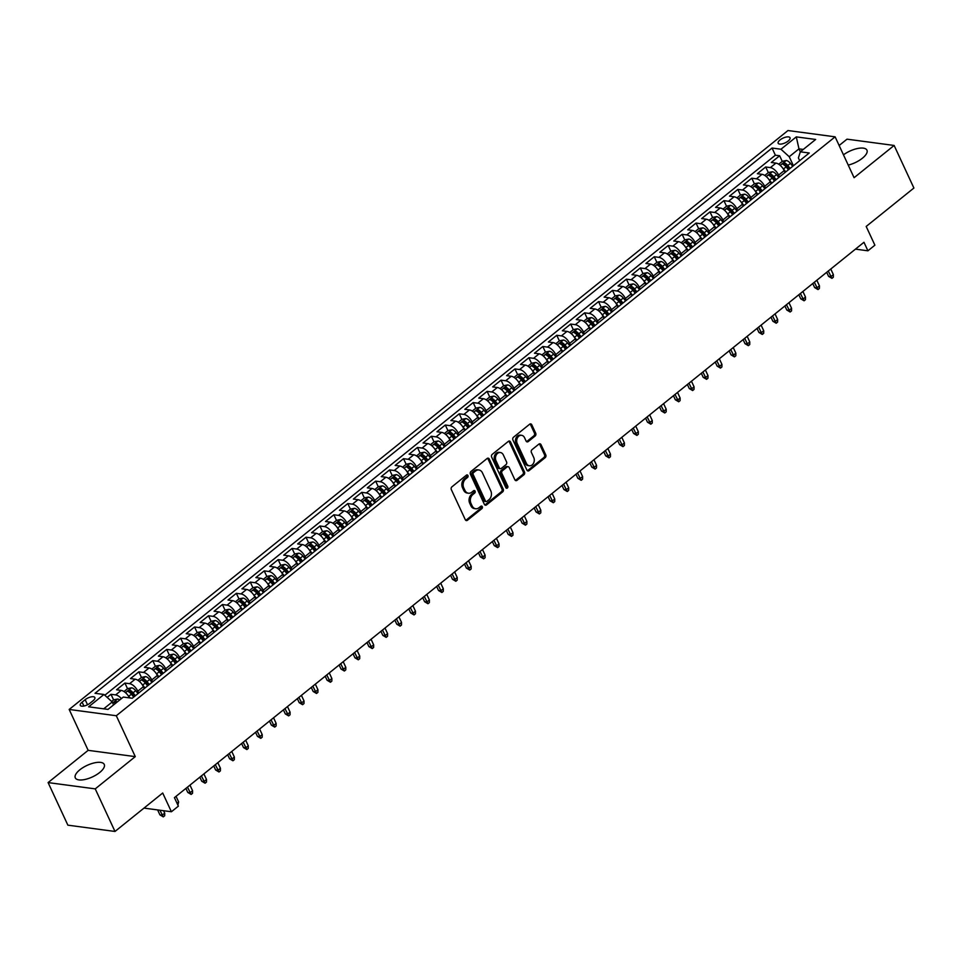 <?xml version="1.0" encoding="UTF-8"?>
<svg xmlns="http://www.w3.org/2000/svg" width="962" height="962" viewBox="0 0 962 962"><rect width="100%" height="100%" fill="white"/><g stroke="black" fill="none" stroke-linecap="round" stroke-linejoin="round"><path stroke-width="1.44" d="M467.941 475.529A1.407 1.094 97.6 0 0 466.45 475.132L451.924 486.832A2.008 1.563 97.6 0 0 451.322 489.598L465.295 519.696A2.008 1.563 97.6 0 0 467.436 520.262L481.962 508.561A1.407 1.094 97.6 0 0 480.88 506.228L479.004 507.732A6.433 5.002 97.6 0 1 475.661 508.754A6.433 5.002 97.6 0 1 472.138 505.916L470.971 503.403A6.433 5.002 97.6 0 1 472.871 494.528L474.747 493.013A1.407 1.094 97.6 0 0 473.665 490.68L471.789 492.195A6.433 5.002 97.6 0 1 468.446 493.217A6.433 5.002 97.6 0 1 464.923 490.367L463.756 487.854A6.433 5.002 97.6 0 1 465.656 478.98L467.532 477.465A1.407 1.094 97.6 0 0 467.941 475.529M468.446 493.217L467.171 493.037A6.433 5.002 97.6 0 1 463.648 490.199L462.481 487.686A6.433 5.002 97.6 0 1 464.381 478.811L466.257 477.296A1.407 1.094 97.6 0 0 466.498 475.084M465.788 520.322A2.008 1.563 97.6 0 0 466.161 520.093L480.687 508.393A1.407 1.094 97.6 0 0 480.94 506.18M475.661 508.754L474.398 508.585A6.433 5.002 97.6 0 1 470.863 505.747L469.709 503.234A6.433 5.002 97.6 0 1 471.596 494.36L473.472 492.845A1.407 1.094 97.6 0 0 473.725 490.632M848.231 165.091A15.957 6.349 -24.9 0 0 862.397 158.225A15.957 6.349 -24.9 0 0 866.942 150.168A15.957 6.349 -24.9 0 0 843.47 154.834M79.834 769.816A15.957 6.349 -24.9 0 0 75.301 777.873A15.957 6.349 -24.9 0 0 85.089 779.448A15.957 6.349 -24.9 0 0 99.711 772.474A15.957 6.349 -24.9 0 0 104.257 764.429A15.957 6.349 -24.9 0 0 94.456 762.854A15.957 6.349 -24.9 0 0 79.834 769.816M780.026 139.947A6.554 2.609 -24.9 0 0 778.162 143.242A6.554 2.609 -24.9 0 0 782.178 143.891A6.554 2.609 -24.9 0 0 788.167 141.029A6.554 2.609 -24.9 0 0 790.03 137.734A6.554 2.609 -24.9 0 0 786.014 137.085A6.554 2.609 -24.9 0 0 780.026 139.947M535.125 436.014A2.008 1.563 97.6 0 0 535.714 433.237L531.794 424.795A2.008 1.563 97.6 0 0 529.653 424.218L513.516 437.217A2.008 1.563 97.6 0 0 512.926 439.995L526.899 470.081A2.008 1.563 97.6 0 0 529.04 470.658L545.177 457.659A2.008 1.563 97.6 0 0 545.767 454.882L541.029 444.684A2.008 1.563 97.6 0 0 538.888 444.119L531.986 449.675A2.008 1.563 97.6 0 0 531.385 452.453L533.742 457.503A5.375 4.185 97.6 0 1 533.525 463.239A5.375 4.185 97.6 0 1 529.365 465.776A5.375 4.185 97.6 0 1 526.418 463.395L517.231 443.59A5.375 4.185 97.6 0 1 517.448 437.866A5.375 4.185 97.6 0 1 521.596 435.317A5.375 4.185 97.6 0 1 524.543 437.698L526.07 441.005A2.008 1.563 97.6 0 0 528.222 441.57L535.125 436.014L533.85 435.834A2.008 1.563 97.6 0 0 534.439 433.068L530.519 424.627A2.008 1.563 97.6 0 0 530.038 423.989M95.238 788.876L135.281 756.625L88.155 750.336L48.1 782.587L95.238 788.876L114.995 831.457L162.71 793.025L171.404 811.76L178.367 806.156L174.423 797.642L863.972 242.28L867.916 250.805L874.891 245.19L866.185 226.455L913.9 188.035L894.131 145.454L847.005 139.165L839.141 145.502M135.281 756.625L116.306 715.74L835.112 136.832L854.088 177.705L894.131 145.454M489.273 459.042A2.008 1.563 97.6 0 0 487.133 458.477L470.995 471.464A2.008 1.563 97.6 0 0 470.406 474.242L484.367 504.328A2.008 1.563 97.6 0 0 486.507 504.906L502.645 491.907A2.008 1.563 97.6 0 0 503.234 489.129L489.273 459.042L487.999 458.874A2.008 1.563 97.6 0 0 487.506 458.249M492.255 454.341L508.393 441.354A2.008 1.563 97.6 0 1 510.533 441.919L524.506 472.005A2.008 1.563 97.6 0 1 523.905 474.783L517.003 480.339A2.008 1.563 97.6 0 1 514.862 479.773L509.199 467.568A2.008 1.563 97.6 0 0 507.058 467.003L502.477 470.683A2.008 1.563 97.6 0 0 501.875 473.46L507.78 486.171A1.407 1.094 97.6 0 1 505.868 487.71L491.666 457.118A2.008 1.563 97.6 0 1 492.255 454.341M114.995 831.457L67.869 825.168L48.1 782.587M782.25 161.388L779.641 155.76L771.283 162.494L775.937 163.107L770.358 167.604A8.189 3.98 51.2 0 1 778.619 175.096L779.485 176.972M768.325 172.607L765.704 166.979L757.347 173.713L762 174.326L756.433 178.824A8.189 3.98 51.2 0 1 764.682 186.315L765.56 188.191M754.388 183.826L751.779 178.198L743.422 184.932L748.075 185.546L742.496 190.043A8.189 3.98 51.2 0 1 750.757 197.535L751.623 199.411M740.463 195.045L737.854 189.418L729.497 196.152L734.138 196.765L728.571 201.262A8.189 3.98 51.2 0 1 736.832 208.754L737.698 210.63M726.526 206.265L723.917 200.637L715.56 207.371L720.213 207.984L714.634 212.482A8.189 3.98 51.2 0 1 722.895 219.973L723.761 221.849M712.601 217.484L709.992 211.856L701.635 218.59L706.276 219.204L700.709 223.701A8.189 3.98 51.2 0 1 708.97 231.193L709.836 233.069M698.665 228.703L696.055 223.076L687.698 229.81L692.351 230.423L686.772 234.92A8.189 3.98 51.2 0 1 695.033 242.412L695.911 244.288M684.74 239.923L682.13 234.295L673.773 241.029L678.414 241.642L672.847 246.14A8.189 3.98 51.2 0 1 681.108 253.631L681.974 255.507M670.815 251.142L668.193 245.514L659.836 252.248L664.489 252.862L658.922 257.359A8.189 3.98 51.2 0 1 667.171 264.851L668.049 266.727M656.878 262.361L654.268 256.734L645.911 263.468L650.565 264.081L644.985 268.578A8.189 3.98 51.2 0 1 653.246 276.07L654.112 277.946M642.953 273.581L640.331 267.953L631.974 274.687L636.628 275.3L631.06 279.786A8.189 3.98 51.2 0 1 639.309 287.289L640.187 289.165M629.016 284.8L626.406 279.172L618.049 285.906L622.703 286.52L617.123 291.005A8.189 3.98 51.2 0 1 625.384 298.509L626.25 300.385M615.091 296.019L612.481 290.392L604.124 297.126L608.766 297.739L603.198 302.224A8.189 3.98 51.2 0 1 611.459 309.728L612.325 311.604M601.154 307.239L598.544 301.611L590.187 308.345L594.841 308.958L589.261 313.444A8.189 3.98 51.2 0 1 597.522 320.947L598.388 322.823M587.229 318.458L584.619 312.83L576.262 319.564L580.904 320.178L575.336 324.663A8.189 3.98 51.2 0 1 583.597 332.167L584.463 334.042M573.292 329.677L570.682 324.05L562.325 330.784L566.979 331.397L561.399 335.882A8.189 3.98 51.2 0 1 569.66 343.386L570.538 345.262M559.367 340.897L556.757 335.269L548.4 342.003L553.042 342.616L547.474 347.102A8.189 3.98 51.2 0 1 555.735 354.593L556.601 356.481M545.442 352.116L542.821 346.488L534.463 353.222L539.117 353.836L533.549 358.321A8.189 3.98 51.2 0 1 541.798 365.813L542.676 367.7M531.505 363.335L528.896 357.708L520.538 364.442L525.192 365.055L519.612 369.54A8.189 3.98 51.2 0 1 527.873 377.032L528.739 378.908M517.58 374.555L514.959 368.927L506.601 375.661L511.255 376.274L505.687 380.76A8.189 3.98 51.2 0 1 513.936 388.251L514.814 390.127M503.643 385.774L501.034 380.146L492.676 386.88L497.33 387.494L491.75 391.979A8.189 3.98 51.2 0 1 500.012 399.47L500.877 401.346M489.718 396.993L487.109 391.366L478.751 398.1L483.393 398.713L477.825 403.198A8.189 3.98 51.2 0 1 486.087 410.69L486.952 412.566M475.781 408.213L473.172 402.585L464.814 409.319L469.468 409.932L463.888 414.418A8.189 3.98 51.2 0 1 472.15 421.909L473.015 423.785M461.856 419.432L459.247 413.804L450.889 420.538L455.531 421.152L449.963 425.637A8.189 3.98 51.2 0 1 458.225 433.128L459.09 435.004M447.919 430.651L445.31 425.024L436.952 431.758L441.606 432.371L436.026 436.856A8.189 3.98 51.2 0 1 444.288 444.348L445.165 446.224M433.994 441.871L431.385 436.243L423.027 442.977L427.669 443.59L422.102 448.076A8.189 3.98 51.2 0 1 430.363 455.567L431.229 457.443M420.069 453.09L417.448 447.462L409.09 454.196L413.744 454.81L408.177 459.295A8.189 3.98 51.2 0 1 416.426 466.786L417.304 468.662M406.132 464.309L403.523 458.682L395.166 465.416L399.807 466.029L394.24 470.514A8.189 3.98 51.2 0 1 402.501 478.006L403.367 479.882M392.207 475.529L389.586 469.901L381.229 476.635L385.882 477.248L380.315 481.734A8.189 3.98 51.2 0 1 388.564 489.225L389.442 491.101M378.27 486.748L375.661 481.12L367.304 487.854L371.957 488.468L366.378 492.953A8.189 3.98 51.2 0 1 374.639 500.444L375.505 502.32M364.345 497.967L361.736 492.34L353.379 499.074L358.02 499.687L352.453 504.172A8.189 3.98 51.2 0 1 360.702 511.664L361.58 513.54M350.408 509.187L347.799 503.559L339.442 510.293L344.095 510.906L338.516 515.391A8.189 3.98 51.2 0 1 346.777 522.883L347.643 524.759M336.484 520.406L333.874 514.778L325.517 521.512L330.158 522.125L324.591 526.611A8.189 3.98 51.2 0 1 332.852 534.102L333.718 535.978M322.547 531.625L319.937 525.998L311.58 532.732L316.233 533.345L310.654 537.83A8.189 3.98 51.2 0 1 318.915 545.322L319.793 547.198M308.622 542.845L306.012 537.217L297.655 543.951L302.296 544.564L296.729 549.049A8.189 3.98 51.2 0 1 304.99 556.541L305.856 558.417M294.697 554.064L292.075 548.436L283.718 555.17L288.372 555.783L282.804 560.269A8.189 3.98 51.2 0 1 291.053 567.76L291.931 569.636M280.76 565.283L278.15 559.656L269.793 566.39L274.435 567.003L268.867 571.488A8.189 3.98 51.2 0 1 277.128 578.98L277.994 580.856M266.835 576.503L264.213 570.875L255.856 577.609L260.51 578.222L254.942 582.707A8.189 3.98 51.2 0 1 263.191 590.199L264.069 592.075M252.898 587.722L250.288 582.094L241.931 588.828L246.585 589.441L241.005 593.927A8.189 3.98 51.2 0 1 249.266 601.418L250.132 603.294M238.973 598.941L236.363 593.313L227.994 600.047L232.648 600.661L227.08 605.146A8.189 3.98 51.2 0 1 235.329 612.638L236.207 614.514M225.036 610.161L222.426 604.533L214.069 611.255L218.723 611.88L213.143 616.365A8.189 3.98 51.2 0 1 221.404 623.857L222.27 625.733M211.111 621.38L208.501 615.752L200.144 622.474L204.786 623.099L199.218 627.585A8.189 3.98 51.2 0 1 207.479 635.076L208.345 636.952M197.174 632.599L194.565 626.971L186.207 633.693L190.861 634.319L185.281 638.804A8.189 3.98 51.2 0 1 193.542 646.296L194.42 648.172M183.249 643.818L180.64 638.191L172.282 644.913L176.924 645.538L171.356 650.023A8.189 3.98 51.2 0 1 179.617 657.515L180.483 659.391M169.324 655.038L166.703 649.41L158.345 656.132L162.999 656.757L157.431 661.243A8.189 3.98 51.2 0 1 165.68 668.734L166.558 670.61M155.387 666.257L152.778 660.629L144.42 667.351L149.062 667.977L143.494 672.462A8.189 3.98 51.2 0 1 151.755 679.954L152.621 681.83M141.462 677.476L138.841 671.849L130.483 678.571L135.137 679.196L129.569 683.681A8.189 3.98 51.2 0 1 137.819 691.173L138.696 693.049M127.525 688.684L124.916 683.068L116.558 689.79L121.212 690.415A8.189 3.98 51.2 0 1 129.449 697.883M775.937 163.107A8.189 3.98 -128.8 0 1 784.186 170.599L785.064 172.475M762 174.326A8.189 3.98 -128.8 0 1 770.261 181.818L771.127 183.694M748.075 185.546A8.189 3.98 -128.8 0 1 756.324 193.037L757.202 194.913M734.138 196.765A8.189 3.98 -128.8 0 1 742.399 204.257L743.265 206.133M720.213 207.984A8.189 3.98 -128.8 0 1 728.462 215.476L729.34 217.352M706.276 219.204A8.189 3.98 -128.8 0 1 714.538 226.695L715.403 228.571M692.351 230.423A8.189 3.98 -128.8 0 1 700.613 237.915L701.478 239.791M678.414 241.642A8.189 3.98 -128.8 0 1 686.676 249.134L687.553 251.01M664.489 252.862A8.189 3.98 -128.8 0 1 672.751 260.353L673.616 262.229M650.565 264.081A8.189 3.98 -128.8 0 1 658.814 271.573L659.692 273.448M636.628 275.3A8.189 3.98 -128.8 0 1 644.889 282.792L645.755 284.668M622.703 286.52A8.189 3.98 -128.8 0 1 630.952 294.011L631.83 295.887M608.766 297.739A8.189 3.98 -128.8 0 1 617.027 305.231L617.893 307.106M594.841 308.958A8.189 3.98 -128.8 0 1 603.09 316.45L603.968 318.326M580.904 320.178A8.189 3.98 -128.8 0 1 589.165 327.669L590.031 329.545M566.979 331.397A8.189 3.98 -128.8 0 1 575.24 338.889L576.106 340.764M553.042 342.616A8.189 3.98 -128.8 0 1 561.303 350.108L562.181 351.984M539.117 353.836A8.189 3.98 -128.8 0 1 547.378 361.327L548.244 363.203M525.192 365.055A8.189 3.98 -128.8 0 1 533.441 372.547L534.319 374.422M511.255 376.274A8.189 3.98 -128.8 0 1 519.516 383.766L520.382 385.642M497.33 387.494A8.189 3.98 -128.8 0 1 505.579 394.985L506.457 396.861M483.393 398.713A8.189 3.98 -128.8 0 1 491.654 406.204L492.52 408.08M469.468 409.932A8.189 3.98 -128.8 0 1 477.717 417.424L478.595 419.3M455.531 421.152A8.189 3.98 -128.8 0 1 463.792 428.643L464.658 430.519M441.606 432.371A8.189 3.98 -128.8 0 1 449.867 439.862L450.733 441.738M427.669 443.59A8.189 3.98 -128.8 0 1 435.93 451.082L436.808 452.958M413.744 454.81A8.189 3.98 -128.8 0 1 422.005 462.301L422.871 464.177M399.807 466.029A8.189 3.98 -128.8 0 1 408.068 473.52L408.946 475.396M385.882 477.248A8.189 3.98 -128.8 0 1 394.143 484.74L395.009 486.616M371.957 488.468A8.189 3.98 -128.8 0 1 380.206 495.959L381.084 497.835M358.02 499.687A8.189 3.98 -128.8 0 1 366.281 507.178L367.147 509.054M344.095 510.906A8.189 3.98 -128.8 0 1 352.345 518.398L353.222 520.274M330.158 522.125A8.189 3.98 -128.8 0 1 338.42 529.617L339.285 531.493M316.233 533.345A8.189 3.98 -128.8 0 1 324.495 540.836L325.36 542.712M302.296 544.564A8.189 3.98 -128.8 0 1 310.558 552.056L311.435 553.932M288.372 555.783A8.189 3.98 -128.8 0 1 296.633 563.275L297.498 565.151M274.435 567.003A8.189 3.98 -128.8 0 1 282.696 574.494L283.574 576.37M260.51 578.222A8.189 3.98 -128.8 0 1 268.771 585.714L269.637 587.59M246.585 589.441A8.189 3.98 -128.8 0 1 254.834 596.933L255.712 598.809M232.648 600.661A8.189 3.98 -128.8 0 1 240.909 608.152L241.775 610.028M218.723 611.88A8.189 3.98 -128.8 0 1 226.972 619.372L227.85 621.248M204.786 623.099A8.189 3.98 -128.8 0 1 213.047 630.591L213.913 632.467M190.861 634.319A8.189 3.98 -128.8 0 1 199.122 641.81L199.988 643.686M176.924 645.538A8.189 3.98 -128.8 0 1 185.185 653.03L186.063 654.906M162.999 656.757A8.189 3.98 -128.8 0 1 171.26 664.249L172.126 666.125M149.062 667.977A8.189 3.98 -128.8 0 1 157.323 675.468L158.201 677.344M135.137 679.196A8.189 3.98 -128.8 0 1 143.398 686.688L144.264 688.564M89.995 703.21L93.061 700.745A6.349 2.525 -24.9 0 0 94.865 697.546A6.349 2.525 -24.9 0 0 90.969 696.921A6.349 2.525 -24.9 0 0 85.161 699.687L82.095 702.164A6.349 2.525 -24.9 0 0 80.291 705.362A6.349 2.525 -24.9 0 0 84.187 705.988A6.349 2.525 -24.9 0 0 89.995 703.21M116.306 715.74L69.18 709.463L787.974 130.543L835.112 136.832M779.641 155.76L775.372 155.195L772.053 148.04L95.034 693.289L103.956 694.48L112.217 701.971L113.576 704.905M772.053 148.04L780.964 149.23L796.295 136.881L815.656 139.466L800.336 151.804L809.246 152.994L132.239 698.256L123.316 697.065L107.997 709.403L88.636 706.817L103.956 694.48M113.6 699.903L110.991 694.287L115.632 694.901A8.189 3.98 51.2 0 1 121.392 698.616M124.916 683.068L129.569 683.681M138.841 671.849L143.494 672.462M152.778 660.629L157.431 661.243M166.703 649.41L171.356 650.023M180.64 638.191L185.281 638.804M194.565 626.971L199.218 627.585M208.501 615.752L213.143 616.365M222.426 604.533L227.08 605.146M236.363 593.313L241.005 593.927M250.288 582.094L254.942 582.707M264.213 570.875L268.867 571.488M278.15 559.656L282.804 560.269M292.075 548.436L296.729 549.049M306.012 537.217L310.654 537.83M319.937 525.998L324.591 526.611M333.874 514.778L338.516 515.391M347.799 503.559L352.453 504.172M361.736 492.34L366.378 492.953M375.661 481.12L380.315 481.734M389.586 469.901L394.24 470.514M403.523 458.682L408.177 459.295M417.448 447.462L422.102 448.076M431.385 436.243L436.026 436.856M445.31 425.024L449.963 425.637M459.247 413.804L463.888 414.418M473.172 402.585L477.825 403.198M487.109 391.366L491.75 391.979M501.034 380.146L505.687 380.76M514.959 368.927L519.612 369.54M528.896 357.708L533.549 358.321M542.821 346.488L547.474 347.102M556.757 335.269L561.399 335.882M570.682 324.05L575.336 324.663M584.619 312.83L589.261 313.444M598.544 301.611L603.198 302.224M612.481 290.392L617.123 291.005M626.406 279.172L631.06 279.786M640.331 267.953L644.985 268.578M654.268 256.734L658.922 257.359M668.193 245.514L672.847 246.14M682.13 234.295L686.772 234.92M696.055 223.076L700.709 223.701M709.992 211.856L714.634 212.482M723.917 200.637L728.571 201.262M737.854 189.418L742.496 190.043M751.779 178.198L756.433 178.824M765.704 166.979L770.358 167.604M775.372 155.195L104.81 695.249M110.991 694.287L107.143 697.378M799.687 160.702L798.4 157.936L800.336 151.804L798.977 148.869L789.225 156.722L793.422 165.753M112.217 701.971L103.704 708.838M88.155 750.336L69.18 709.463M855.458 249.134L867.916 250.805M143.987 808.104L171.404 811.76M803.27 149.435L798.977 148.869L796.295 136.881M789.225 156.722L780.964 149.23M484.86 504.966A2.008 1.563 97.6 0 0 485.245 504.737L501.37 491.738A2.008 1.563 97.6 0 0 501.96 488.961L487.999 458.874M473.581 472.595A1.407 1.094 97.6 0 0 473.172 474.543L485.425 500.949A1.407 1.094 97.6 0 0 486.928 501.346L488.912 499.759A6.433 5.002 97.6 0 0 490.8 490.885L482.419 472.823A6.433 5.002 97.6 0 0 478.896 469.973A6.433 5.002 97.6 0 0 475.565 470.995L473.581 472.595L472.306 472.426A1.407 1.094 97.6 0 0 471.897 474.362L473.172 474.543M486.207 501.575L484.932 501.406A1.407 1.094 97.6 0 1 484.151 500.781L471.897 474.362M478.896 469.973L477.621 469.805A6.433 5.002 97.6 0 0 474.29 470.827L475.565 470.995M472.306 472.426L474.29 470.827M515.355 480.399A2.008 1.563 97.6 0 0 515.728 480.17L522.631 474.615A2.008 1.563 97.6 0 0 523.232 471.837L509.259 441.75A2.008 1.563 97.6 0 0 508.766 441.125M508.092 466.678L506.818 466.51A2.008 1.563 97.6 0 0 505.784 466.835L501.202 470.514A2.008 1.563 97.6 0 0 500.613 473.292L506.505 486.002L507.78 486.171M506.036 487.987A1.407 1.094 97.6 0 0 506.505 486.002M503.318 454.906A5.375 4.185 97.6 0 0 500.372 452.525A5.375 4.185 97.6 0 0 496.224 455.074A5.375 4.185 97.6 0 0 496.007 460.798L499.242 467.772A2.008 1.563 97.6 0 0 501.382 468.35L505.964 464.658A2.008 1.563 97.6 0 0 506.553 461.88L503.318 454.906M500.372 452.525L499.098 452.356A5.375 4.185 97.6 0 0 494.949 454.906A5.375 4.185 97.6 0 0 494.733 460.63L496.007 460.798M500.348 468.662L499.074 468.494A2.008 1.563 97.6 0 1 497.967 467.604L494.733 460.63M526.563 441.63A2.008 1.563 97.6 0 0 526.948 441.402L533.85 435.834M521.596 435.317L520.322 435.149A5.375 4.185 97.6 0 0 516.173 437.698A5.375 4.185 97.6 0 0 515.957 443.422L517.231 443.59M529.365 465.776L528.09 465.608A5.375 4.185 97.6 0 1 525.144 463.227L515.957 443.422M527.38 470.707A2.008 1.563 97.6 0 0 527.765 470.478L543.903 457.491A2.008 1.563 97.6 0 0 544.492 454.713L539.754 444.516A2.008 1.563 97.6 0 0 539.273 443.891M111.664 701.466L113.72 699.807L117.665 699.025A5.423 2.633 51.2 0 1 119.733 699.951M117.087 702.08A5.423 2.633 -128.8 0 0 116.077 701.49L114.406 702.837A5.423 2.633 51.2 0 1 115.416 703.426M164.718 813.155L164.682 815.752L163.287 816.87L159.92 814.874L162.205 815.175L164.718 813.155L163.588 810.713M163.287 816.87L159.908 810.232M159.92 814.874L157.624 809.92M128.078 695.55A5.423 2.633 51.2 0 1 128.74 696.296L130.074 697.967M123.99 691.546L127.657 688.588L131.602 687.806A5.423 2.633 51.2 0 1 135.702 690.68L138.023 693.59M135.377 695.718L133.057 692.82A5.423 2.633 -128.8 0 0 130.002 690.271L128.331 691.618A5.423 2.633 51.2 0 1 131.385 694.167L133.706 697.065M130.002 690.271L131.145 692.724A2.766 1.347 51.2 0 1 132.034 693.614L134.379 696.536M177.02 803.246L178.643 801.935L176.046 796.332M178.643 801.935L177.886 805.11M142.015 684.331A5.423 2.633 51.2 0 1 142.665 685.076L144.997 687.974M137.915 680.326L141.582 677.368L145.527 676.587A5.423 2.633 51.2 0 1 149.639 679.461L151.96 682.371M149.314 684.499L146.982 681.601A5.423 2.633 -128.8 0 0 143.927 679.052L142.256 680.399A5.423 2.633 51.2 0 1 145.31 682.948L147.643 685.846M143.927 679.052L145.07 681.505A2.766 1.347 51.2 0 1 145.971 682.395L148.304 685.317M192.58 790.716L192.532 793.313L191.149 794.432L187.77 792.435L190.067 792.736L192.58 790.716L189.971 785.112M191.149 794.432L187.47 787.132M187.77 792.435L185.894 788.395M155.94 673.111A5.423 2.633 51.2 0 1 156.602 673.857L158.922 676.755M151.852 669.107L155.519 666.149L159.451 665.367A5.423 2.633 51.2 0 1 163.564 668.241L165.885 671.151M163.239 673.28L160.919 670.382A5.423 2.633 -128.8 0 0 157.864 667.832L156.193 669.179A5.423 2.633 51.2 0 1 159.247 671.729L161.568 674.627M157.864 667.832L159.007 670.286A2.766 1.347 51.2 0 1 159.896 671.175L162.229 674.097M206.505 779.497L206.469 782.094L205.074 783.212L201.707 781.216L204.004 781.517L206.505 779.497L203.908 773.893M205.074 783.212L201.395 775.913M201.707 781.216L199.831 777.176M169.877 661.892A5.423 2.633 51.2 0 1 170.527 662.638L172.847 665.536M165.777 657.888L169.444 654.93L173.388 654.148A5.423 2.633 51.2 0 1 177.489 657.022L179.822 659.932M177.176 662.06L174.844 659.162A5.423 2.633 -128.8 0 0 171.789 656.613L170.118 657.96A5.423 2.633 51.2 0 1 173.172 660.509L175.505 663.407M171.789 656.613L172.932 659.066A2.766 1.347 51.2 0 1 173.833 659.956L176.166 662.878M220.442 768.277L220.394 770.875L218.999 771.993L215.632 769.997L217.929 770.297L220.442 768.277L217.833 762.674M218.999 771.993L215.32 764.694M215.632 769.997L213.756 765.956M183.802 650.673A5.423 2.633 51.2 0 1 184.463 651.418L186.784 654.316M179.702 646.668L183.381 643.71L187.313 642.929A5.423 2.633 51.2 0 1 191.426 645.803L193.747 648.713M191.101 650.841L188.78 647.943A5.423 2.633 -128.8 0 0 185.726 645.394L184.055 646.741A5.423 2.633 51.2 0 1 187.109 649.29L189.43 652.188M185.726 645.394L186.856 647.847A2.766 1.347 51.2 0 1 187.758 648.737L190.091 651.659M234.367 757.058L234.331 759.655L232.936 760.774L229.569 758.777L231.854 759.078L234.367 757.058L231.758 751.454M232.936 760.774L229.257 753.474M229.569 758.777L227.693 754.737M197.739 639.453A5.423 2.633 51.2 0 1 198.388 640.199L200.709 643.097M193.639 635.449L197.306 632.491L201.25 631.709A5.423 2.633 51.2 0 1 205.351 634.583L207.684 637.493M205.026 639.622L202.705 636.724A5.423 2.633 -128.8 0 0 199.651 634.174L197.98 635.521A5.423 2.633 51.2 0 1 201.034 638.071L203.355 640.969M199.651 634.174L200.793 636.628A2.766 1.347 51.2 0 1 201.695 637.517L204.028 640.439M248.292 745.839L248.256 748.436L246.861 749.554L243.494 747.558L245.791 747.859L248.292 745.839L245.695 740.235M246.861 749.554L243.182 742.255M243.494 747.558L241.618 743.518M211.664 628.234A5.423 2.633 51.2 0 1 212.325 628.98L214.646 631.878M207.564 624.23L211.243 621.272L215.175 620.49A5.423 2.633 51.2 0 1 219.288 623.364L221.609 626.274M218.963 628.402L216.642 625.504A5.423 2.633 -128.8 0 0 213.588 622.955L211.917 624.302A5.423 2.633 51.2 0 1 214.971 626.851L217.292 629.749M213.588 622.955L214.718 625.408A2.766 1.347 51.2 0 1 215.62 626.298L217.953 629.22M262.229 734.619L262.193 737.217L260.798 738.335L257.431 736.339L259.716 736.639L262.229 734.619L259.62 729.016M260.798 738.335L257.119 731.036M257.431 736.339L255.555 732.298M225.601 617.015A5.423 2.633 51.2 0 1 226.25 617.76L228.571 620.658M221.5 613.01L225.168 610.052L229.112 609.271A5.423 2.633 51.2 0 1 233.213 612.145L235.534 615.055M232.888 617.183L230.567 614.285A5.423 2.633 -128.8 0 0 227.513 611.736L225.842 613.083A5.423 2.633 51.2 0 1 228.896 615.632L231.217 618.53M227.513 611.736L228.655 614.189A2.766 1.347 51.2 0 1 229.545 615.079L231.89 618.001M276.154 723.4L276.118 725.997L274.723 727.116L271.356 725.12L273.653 725.42L276.154 723.4L273.557 717.796M274.723 727.116L271.043 719.817M271.356 725.12L269.48 721.079M239.526 605.795A5.423 2.633 51.2 0 1 240.175 606.541L242.508 609.439M235.425 601.791L239.093 598.833L243.037 598.051A5.423 2.633 51.2 0 1 247.15 600.925L249.471 603.835M246.825 605.964L244.504 603.066A5.423 2.633 -128.8 0 0 241.45 600.516L239.778 601.863A5.423 2.633 51.2 0 1 242.833 604.413L245.154 607.311M241.45 600.516L242.58 602.97A2.766 1.347 51.2 0 1 243.482 603.859L245.815 606.781M290.091 712.181L290.055 714.778L288.66 715.896L285.293 713.9L287.578 714.201L290.091 712.181L287.482 706.577M288.66 715.896L284.98 708.597M285.293 713.9L283.405 709.86M253.451 594.576A5.423 2.633 51.2 0 1 254.112 595.322L256.433 598.232M249.362 590.572L253.03 587.614L256.974 586.832A5.423 2.633 51.2 0 1 261.075 589.706L263.396 592.616M260.75 594.744L258.429 591.846A5.423 2.633 -128.8 0 0 255.375 589.297L253.703 590.644A5.423 2.633 51.2 0 1 256.758 593.193L259.079 596.091M255.375 589.297L256.517 591.75A2.766 1.347 51.2 0 1 257.407 592.64L259.752 595.562M304.016 700.961L303.98 703.559L302.585 704.689L299.218 702.681L301.515 702.981L304.016 700.961L301.419 695.358M302.585 704.689L298.905 697.378M299.218 702.681L297.342 698.64M267.388 583.357A5.423 2.633 51.2 0 1 268.037 584.102L270.37 587.012M263.287 579.352L266.955 576.394L270.899 575.613A5.423 2.633 51.2 0 1 275.012 578.487L277.333 581.397M274.687 583.525L272.354 580.627A5.423 2.633 -128.8 0 0 269.3 578.078L267.628 579.425A5.423 2.633 51.2 0 1 270.683 581.974L273.016 584.872M269.3 578.078L270.442 580.531A2.766 1.347 51.2 0 1 271.344 581.421L273.677 584.343M317.953 689.742L317.905 692.339L316.522 693.47L313.143 691.462L315.44 691.762L317.953 689.742L315.344 684.138M316.522 693.47L312.842 686.159M313.143 691.462L311.267 687.421M281.313 572.137A5.423 2.633 51.2 0 1 281.974 572.883L284.295 575.793M277.224 568.133L280.892 565.175L284.824 564.393A5.423 2.633 51.2 0 1 288.937 567.267L291.258 570.177M288.612 572.306L286.291 569.408A5.423 2.633 -128.8 0 0 283.237 566.858L281.565 568.205A5.423 2.633 51.2 0 1 284.62 570.755L286.941 573.653M283.237 566.858L284.379 569.312A2.766 1.347 51.2 0 1 285.269 570.201L287.602 573.124M331.878 678.523L331.842 681.12L330.447 682.25L327.08 680.242L329.377 680.543L331.878 678.523L329.281 672.919M330.447 682.25L326.767 674.939M327.08 680.242L325.204 676.202M295.25 560.918A5.423 2.633 51.2 0 1 295.899 561.664L298.22 564.574M291.149 556.914L294.817 553.956L298.761 553.174A5.423 2.633 51.2 0 1 302.862 556.048L305.195 558.958M302.549 561.087L300.216 558.188A5.423 2.633 -128.8 0 0 297.162 555.639L295.49 556.986A5.423 2.633 51.2 0 1 298.545 559.535L300.878 562.433M297.162 555.639L298.304 558.092A2.766 1.347 51.2 0 1 299.206 558.982L301.539 561.904M345.815 667.303L345.767 669.901L344.372 671.031L341.005 669.023L343.302 669.324L345.815 667.303L343.206 661.7M344.372 671.031L340.692 663.72M341.005 669.023L339.129 664.982M309.175 549.699A5.423 2.633 51.2 0 1 309.836 550.444L312.157 553.354M305.074 545.694L308.754 542.736L312.686 541.955A5.423 2.633 51.2 0 1 316.799 544.829L319.119 547.739M316.474 549.867L314.153 546.969A5.423 2.633 -128.8 0 0 311.099 544.42L309.427 545.767A5.423 2.633 51.2 0 1 312.482 548.316L314.802 551.214M311.099 544.42L312.229 546.873A2.766 1.347 51.2 0 1 313.131 547.763L315.464 550.685M359.74 656.084L359.704 658.681L358.309 659.812L354.942 657.804L357.227 658.104L359.74 656.084L357.13 650.48M358.309 659.812L354.629 652.501M354.942 657.804L353.066 653.763M323.112 538.479A5.423 2.633 51.2 0 1 323.761 539.225L326.082 542.135M319.011 534.475L322.679 531.517L326.623 530.735A5.423 2.633 51.2 0 1 330.724 533.609L333.056 536.519M330.399 538.648L328.078 535.75A5.423 2.633 -128.8 0 0 325.024 533.201L323.352 534.547A5.423 2.633 51.2 0 1 326.407 537.097L328.727 539.995M325.024 533.201L326.166 535.654A2.766 1.347 51.2 0 1 327.068 536.543L329.401 539.466M373.665 644.865L373.629 647.462L372.234 648.592L368.867 646.584L371.164 646.885L373.665 644.865L371.067 639.261M372.234 648.592L368.554 641.281M368.867 646.584L366.991 642.544M337.037 527.26A5.423 2.633 51.2 0 1 337.698 528.006L340.019 530.916M332.936 523.256L336.616 520.298L340.548 519.516A5.423 2.633 51.2 0 1 344.661 522.39L346.981 525.3M344.336 527.429L342.015 524.53A5.423 2.633 -128.8 0 0 338.961 521.981L337.289 523.328A5.423 2.633 51.2 0 1 340.344 525.877L342.664 528.775M338.961 521.981L340.091 524.434A2.766 1.347 51.2 0 1 340.993 525.324L343.326 528.246M387.602 633.645L387.566 636.243L386.171 637.373L382.804 635.365L385.089 635.666L387.602 633.645L384.992 628.042M386.171 637.373L382.491 630.062M382.804 635.365L380.928 631.325M350.974 516.041A5.423 2.633 51.2 0 1 351.623 516.786L353.944 519.696M346.873 512.037L350.541 509.078L354.485 508.297A5.423 2.633 51.2 0 1 358.585 511.171L360.906 514.081M358.261 516.209L355.94 513.311A5.423 2.633 -128.8 0 0 352.886 510.762L351.214 512.109A5.423 2.633 51.2 0 1 354.269 514.658L356.589 517.556M352.886 510.762L354.028 513.215A2.766 1.347 51.2 0 1 354.918 514.105L357.263 517.027M401.527 622.426L401.491 625.023L400.096 626.154L396.729 624.146L399.026 624.446L401.527 622.426L398.929 616.822M400.096 626.154L396.416 618.843M396.729 624.146L394.853 620.105M364.899 504.822A5.423 2.633 51.2 0 1 365.548 505.567L367.881 508.477M360.798 500.817L364.466 497.859L368.41 497.077A5.423 2.633 51.2 0 1 372.522 499.951L374.843 502.861M372.198 504.99L369.877 502.092A5.423 2.633 -128.8 0 0 366.823 499.543L365.151 500.889A5.423 2.633 51.2 0 1 368.205 503.439L370.526 506.337M366.823 499.543L367.953 501.996A2.766 1.347 51.2 0 1 368.855 502.885L371.188 505.808M415.464 611.207L415.428 613.804L414.033 614.934L410.666 612.926L412.951 613.227L415.464 611.207L412.854 605.603M414.033 614.934L410.353 607.623M410.666 612.926L408.778 608.886M378.824 493.602A5.423 2.633 51.2 0 1 379.485 494.348L381.806 497.258M374.735 489.598L378.403 486.64L382.347 485.858A5.423 2.633 51.2 0 1 386.447 488.732L388.768 491.642M386.123 493.771L383.802 490.873A5.423 2.633 -128.8 0 0 380.748 488.323L379.076 489.67A5.423 2.633 51.2 0 1 382.13 492.219L384.451 495.117M380.748 488.323L381.89 490.776A2.766 1.347 51.2 0 1 382.78 491.666L385.125 494.588M429.389 599.987L429.353 602.585L427.958 603.715L424.591 601.707L426.887 602.008L429.389 599.987L426.791 594.384M427.958 603.715L424.278 596.404M424.591 601.707L422.715 597.667M392.761 482.383A5.423 2.633 51.2 0 1 393.41 483.128L395.743 486.038M388.66 478.379L392.328 475.42L396.272 474.639A5.423 2.633 51.2 0 1 400.384 477.513L402.705 480.423M400.06 482.551L397.727 479.653A5.423 2.633 -128.8 0 0 394.685 477.104L393.001 478.451A5.423 2.633 51.2 0 1 396.055 481L398.388 483.898M394.685 477.104L395.815 479.557A2.766 1.347 51.2 0 1 396.717 480.447L399.05 483.369M443.326 588.768L443.278 591.365L441.895 592.496L438.516 590.488L440.812 590.788L443.326 588.768L440.716 583.164M441.895 592.496L438.215 585.185M438.516 590.488L436.64 586.447M406.685 471.164A5.423 2.633 51.2 0 1 407.347 471.909L409.668 474.819M402.597 467.159L406.265 464.201L410.209 463.419A5.423 2.633 51.2 0 1 414.309 466.305L416.63 469.203M413.985 471.332L411.664 468.434A5.423 2.633 -128.8 0 0 408.609 465.885L406.938 467.231A5.423 2.633 51.2 0 1 409.992 469.781L412.313 472.679M408.609 465.885L409.752 468.338A2.766 1.347 51.2 0 1 410.642 469.228L412.975 472.15M457.251 577.561L457.215 580.146L455.82 581.276L452.453 579.268L454.749 579.569L457.251 577.561L454.653 571.945M455.82 581.276L452.14 573.965M452.453 579.268L450.577 575.228M420.622 459.944A5.423 2.633 51.2 0 1 421.272 460.69L423.593 463.6M416.522 455.94L420.19 452.982L424.134 452.2A5.423 2.633 51.2 0 1 428.234 455.086L430.567 457.984M427.922 460.113L425.589 457.215A5.423 2.633 -128.8 0 0 422.534 454.665L420.863 456.012A5.423 2.633 51.2 0 1 423.917 458.561L426.25 461.459M422.534 454.665L423.677 457.118A2.766 1.347 51.2 0 1 424.579 458.008L426.912 460.93M471.188 566.341L471.139 568.927L469.745 570.057L466.378 568.049L468.674 568.35L471.188 566.341L468.578 560.726M469.745 570.057L466.065 562.746M466.378 568.049L464.502 564.009M434.547 448.725A5.423 2.633 51.2 0 1 435.209 449.47L437.53 452.38M430.447 444.721L434.127 441.762L438.059 440.981A5.423 2.633 51.2 0 1 442.171 443.867L444.492 446.765M441.847 448.893L439.526 445.995A5.423 2.633 -128.8 0 0 436.471 443.446L434.8 444.793A5.423 2.633 51.2 0 1 437.854 447.342L440.175 450.24M436.471 443.446L437.602 445.899A2.766 1.347 51.2 0 1 438.504 446.789L440.837 449.711M485.113 555.122L485.076 557.707L483.682 558.838L480.315 556.83L482.611 557.13L485.113 555.122L482.503 549.506M483.682 558.838L480.002 551.527M480.315 556.83L478.439 552.789M448.484 437.506A5.423 2.633 51.2 0 1 449.134 438.251L451.455 441.161M444.384 433.501L448.051 430.543L451.996 429.761A5.423 2.633 51.2 0 1 456.096 432.647L458.429 435.545M455.772 437.674L453.451 434.776A5.423 2.633 -128.8 0 0 450.396 432.227L448.725 433.573A5.423 2.633 51.2 0 1 451.779 436.123L454.1 439.021M450.396 432.227L451.539 434.68A2.766 1.347 51.2 0 1 452.441 435.57L454.773 438.492M499.037 543.903L499.001 546.488L497.607 547.618L494.24 545.61L496.536 545.911L499.037 543.903L496.44 538.287M497.607 547.618L493.927 540.307M494.24 545.61L492.364 541.57M462.409 426.286A5.423 2.633 51.2 0 1 463.071 427.032L465.392 429.942M458.309 422.282L461.988 419.324L465.921 418.542A5.423 2.633 51.2 0 1 470.033 421.428L472.354 424.326M469.709 426.455L467.388 423.557A5.423 2.633 -128.8 0 0 464.333 421.007L462.662 422.354A5.423 2.633 51.2 0 1 465.716 424.903L468.037 427.801M464.333 421.007L465.464 423.46A2.766 1.347 51.2 0 1 466.366 424.35L468.698 427.272M512.974 532.683L512.938 535.269L511.543 536.399L508.176 534.391L510.461 534.692L512.974 532.683L510.365 527.068M511.543 536.399L507.864 529.088M508.176 534.391L506.301 530.351M476.346 415.067A5.423 2.633 51.2 0 1 476.996 415.812L479.316 418.723M472.246 411.063L475.913 408.104L479.858 407.323A5.423 2.633 51.2 0 1 483.958 410.209L486.279 413.107M483.633 415.235L481.313 412.337A5.423 2.633 -128.8 0 0 478.258 409.788L476.587 411.135A5.423 2.633 51.2 0 1 479.641 413.684L481.962 416.582M478.258 409.788L479.401 412.241A2.766 1.347 51.2 0 1 480.291 413.131L482.635 416.053M526.899 521.464L526.863 524.049L525.468 525.18L522.101 523.172L524.398 523.472L526.899 521.464L524.302 515.848M525.468 525.18L521.789 517.869M522.101 523.172L520.226 519.131M490.271 403.848A5.423 2.633 51.2 0 1 490.921 404.593L493.253 407.503M486.171 399.843L489.838 396.885L493.783 396.103A5.423 2.633 51.2 0 1 497.895 398.989L500.216 401.888M497.57 404.016L495.25 401.118A5.423 2.633 -128.8 0 0 492.195 398.569L490.524 399.915A5.423 2.633 51.2 0 1 493.578 402.465L495.899 405.363M492.195 398.569L493.326 401.022A2.766 1.347 51.2 0 1 494.227 401.912L496.56 404.834M540.836 510.245L540.8 512.83L539.405 513.961L536.038 511.952L538.323 512.253L540.836 510.245L538.227 504.629M539.405 513.961L535.726 506.649M536.038 511.952L534.15 507.912M504.196 392.628A5.423 2.633 51.2 0 1 504.858 393.374L507.178 396.284M500.108 388.624L503.775 385.666L507.72 384.884A5.423 2.633 51.2 0 1 511.82 387.77L514.141 390.668M511.495 392.797L509.175 389.899A5.423 2.633 -128.8 0 0 506.12 387.349L504.449 388.696A5.423 2.633 51.2 0 1 507.503 391.245L509.824 394.143M506.12 387.349L507.263 389.802A2.766 1.347 51.2 0 1 508.152 390.692L510.497 393.614M554.761 499.025L554.725 501.611L553.33 502.741L549.963 500.733L552.26 501.034L554.761 499.025L552.164 493.41M553.33 502.741L549.651 495.43M549.963 500.733L548.087 496.693M518.133 381.409A5.423 2.633 51.2 0 1 518.783 382.154L521.115 385.065M514.033 377.405L517.7 374.446L521.644 373.665A5.423 2.633 51.2 0 1 525.757 376.551L528.078 379.449M525.432 381.577L523.1 378.679A5.423 2.633 -128.8 0 0 520.057 376.13L518.374 377.477A5.423 2.633 51.2 0 1 521.428 380.026L523.761 382.924M520.057 376.13L521.188 378.583A2.766 1.347 51.2 0 1 522.089 379.473L524.422 382.395M568.698 487.806L568.65 490.392L567.267 491.522L563.888 489.514L566.185 489.826L568.698 487.806L566.089 482.19M567.267 491.522L563.588 484.211M563.888 489.514L562.012 485.473M532.058 370.19A5.423 2.633 51.2 0 1 532.72 370.935L535.04 373.845M527.97 366.185L531.637 363.227L535.581 362.446A5.423 2.633 51.2 0 1 539.682 365.332L542.003 368.23M539.357 370.358L537.036 367.46A5.423 2.633 -128.8 0 0 533.982 364.911L532.311 366.257A5.423 2.633 51.2 0 1 535.365 368.807L537.686 371.705M533.982 364.911L535.125 367.364A2.766 1.347 51.2 0 1 536.014 368.254L538.347 371.176M582.623 476.587L582.587 479.172L581.192 480.303L577.825 478.294L580.122 478.607L582.623 476.587L580.026 470.971M581.192 480.303L577.513 472.991M577.825 478.294L575.949 474.254M545.995 358.97A5.423 2.633 51.2 0 1 546.644 359.716L548.965 362.626M541.895 354.966L545.562 352.008L549.506 351.226A5.423 2.633 51.2 0 1 553.607 354.112L555.94 357.01M553.294 359.139L550.961 356.241A5.423 2.633 -128.8 0 0 547.907 353.691L546.236 355.038A5.423 2.633 51.2 0 1 549.29 357.587L551.623 360.485M547.907 353.691L549.049 356.144A2.766 1.347 51.2 0 1 549.951 357.034L552.284 359.956M596.56 465.367L596.512 467.953L595.117 469.083L591.75 467.075L594.047 467.388L596.56 465.367L593.951 459.752M595.117 469.083L591.438 461.772M591.75 467.075L589.874 463.035M559.92 347.751A5.423 2.633 51.2 0 1 560.581 348.497L562.902 351.407M555.82 343.747L559.499 340.788L563.431 340.007A5.423 2.633 51.2 0 1 567.544 342.893L569.865 345.791M567.219 347.919L564.898 345.021A5.423 2.633 -128.8 0 0 561.844 342.472L560.173 343.819A5.423 2.633 51.2 0 1 563.227 346.368L565.548 349.266M561.844 342.472L562.974 344.925A2.766 1.347 51.2 0 1 563.876 345.815L566.209 348.737M610.485 454.148L610.449 456.734L609.054 457.864L605.687 455.856L607.984 456.168L610.485 454.148L607.876 448.532M609.054 457.864L605.375 450.553M605.687 455.856L603.811 451.815M573.857 336.532A5.423 2.633 51.2 0 1 574.506 337.277L576.827 340.187M569.757 332.527L573.424 329.569L577.368 328.788A5.423 2.633 51.2 0 1 581.469 331.674L583.802 334.572M581.144 336.7L578.823 333.802A5.423 2.633 -128.8 0 0 575.769 331.253L574.098 332.599A5.423 2.633 51.2 0 1 577.152 335.149L579.473 338.047M575.769 331.253L576.911 333.706A2.766 1.347 51.2 0 1 577.813 334.596L580.146 337.518M624.41 442.929L624.374 445.514L622.979 446.645L619.612 444.636L621.909 444.949L624.41 442.929L621.813 437.313M622.979 446.645L619.3 439.333M619.612 444.636L617.736 440.596M587.782 325.312A5.423 2.633 51.2 0 1 588.443 326.058L590.764 328.968M583.681 321.308L587.361 318.35L591.293 317.568A5.423 2.633 51.2 0 1 595.406 320.454L597.727 323.352M595.081 325.481L592.76 322.583A5.423 2.633 -128.8 0 0 589.706 320.033L588.035 321.38A5.423 2.633 51.2 0 1 591.089 323.929L593.41 326.827M589.706 320.033L590.836 322.486A2.766 1.347 51.2 0 1 591.738 323.376L594.071 326.298M638.347 431.71L638.311 434.295L636.916 435.425L633.549 433.417L635.834 433.73L638.347 431.71L635.738 426.094M636.916 435.425L633.236 428.114M633.549 433.417L631.673 429.377M601.719 314.093A5.423 2.633 51.2 0 1 602.368 314.839L604.689 317.749M597.618 310.089L601.286 307.131L605.23 306.349A5.423 2.633 51.2 0 1 609.331 309.235L611.652 312.133M609.006 314.261L606.685 311.363A5.423 2.633 -128.8 0 0 603.631 308.814L601.959 310.161A5.423 2.633 51.2 0 1 605.014 312.71L607.335 315.608M603.631 308.814L604.773 311.267A2.766 1.347 51.2 0 1 605.663 312.157L608.008 315.079M652.272 420.49L652.236 423.076L650.841 424.206L647.474 422.198L649.771 422.51L652.272 420.49L649.675 414.875M650.841 424.206L647.161 416.895M647.474 422.198L645.598 418.157M615.644 302.874A5.423 2.633 51.2 0 1 616.293 303.619L618.626 306.529M611.543 298.869L615.211 295.911L619.155 295.13A5.423 2.633 51.2 0 1 623.268 298.016L625.589 300.914M622.943 303.042L620.622 300.144A5.423 2.633 -128.8 0 0 617.568 297.595L615.896 298.941A5.423 2.633 51.2 0 1 618.951 301.491L621.272 304.389M617.568 297.595L618.698 300.048A2.766 1.347 51.2 0 1 619.6 300.938L621.933 303.86M666.209 409.271L666.173 411.856L664.778 412.987L661.411 410.978L663.696 411.291L666.209 409.271L663.6 403.655M664.778 412.987L661.098 405.675M661.411 410.978L659.523 406.938M629.569 291.654A5.423 2.633 51.2 0 1 630.23 292.4L632.551 295.31M625.48 287.65L629.148 284.692L633.092 283.91A5.423 2.633 51.2 0 1 637.193 286.796L639.514 289.694M636.868 291.823L634.547 288.925A5.423 2.633 -128.8 0 0 631.493 286.387L629.821 287.722A5.423 2.633 51.2 0 1 632.876 290.271L635.197 293.169M631.493 286.387L632.635 288.828A2.766 1.347 51.2 0 1 633.525 289.718L635.87 292.64M680.134 398.052L680.098 400.637L678.703 401.767L675.336 399.759L677.633 400.072L680.134 398.052L677.537 392.436M678.703 401.767L675.023 394.456M675.336 399.759L673.46 395.719M643.506 280.435A5.423 2.633 51.2 0 1 644.155 281.181L646.488 284.091M639.405 276.431L643.073 273.473L647.017 272.691A5.423 2.633 51.2 0 1 651.13 275.577L653.451 278.475M650.805 280.603L648.472 277.705A5.423 2.633 -128.8 0 0 645.43 275.168L643.746 276.503A5.423 2.633 51.2 0 1 646.801 279.052L649.134 281.95M645.43 275.168L646.56 277.609A2.766 1.347 51.2 0 1 647.462 278.499L649.795 281.421M694.071 386.832L694.023 389.418L692.64 390.548L689.261 388.54L691.558 388.852L694.071 386.832L691.462 381.217M692.64 390.548L688.96 383.237M689.261 388.54L687.385 384.499M657.431 269.216A5.423 2.633 51.2 0 1 658.092 269.961L660.413 272.871M653.342 265.211L657.01 262.253L660.954 261.472A5.423 2.633 51.2 0 1 665.055 264.358L667.375 267.256M664.73 269.396L662.409 266.486A5.423 2.633 -128.8 0 0 659.355 263.949L657.683 265.284A5.423 2.633 51.2 0 1 660.738 267.833L663.058 270.731M659.355 263.949L660.497 266.39A2.766 1.347 51.2 0 1 661.387 267.28L663.72 270.202M707.996 375.613L707.96 378.198L706.565 379.329L703.198 377.32L705.495 377.633L707.996 375.613L705.399 369.997M706.565 379.329L702.885 372.017M703.198 377.32L701.322 373.28M671.368 257.996A5.423 2.633 51.2 0 1 672.017 258.742L674.338 261.652M667.267 253.992L670.935 251.034L674.879 250.252A5.423 2.633 51.2 0 1 678.98 253.138L681.312 256.036M678.667 258.177L676.334 255.267A5.423 2.633 -128.8 0 0 673.28 252.729L671.608 254.064A5.423 2.633 51.2 0 1 674.663 256.613L676.995 259.512M673.28 252.729L674.422 255.17A2.766 1.347 51.2 0 1 675.324 256.06L677.657 258.982M721.933 364.394L721.885 366.979L720.49 368.109L717.123 366.101L719.42 366.414L721.933 364.394L719.323 358.778M720.49 368.109L716.81 360.798M717.123 366.101L715.247 362.061M685.293 246.777A5.423 2.633 51.2 0 1 685.954 247.523L688.275 250.433M681.192 242.773L684.872 239.815L688.804 239.033A5.423 2.633 51.2 0 1 692.917 241.919L695.237 244.817M692.592 246.957L690.271 244.047A5.423 2.633 -128.8 0 0 687.217 241.51L685.545 242.845A5.423 2.633 51.2 0 1 688.6 245.394L690.92 248.292M687.217 241.51L688.347 243.951A2.766 1.347 51.2 0 1 689.249 244.841L691.582 247.763M735.858 353.174L735.822 355.76L734.427 356.89L731.06 354.882L733.357 355.194L735.858 353.174L733.248 347.559M734.427 356.89L730.747 349.579M731.06 354.882L729.184 350.841M699.23 235.558A5.423 2.633 51.2 0 1 699.879 236.303L702.2 239.213M695.129 231.553L698.797 228.595L702.741 227.814A5.423 2.633 51.2 0 1 706.842 230.7L709.174 233.598M706.517 235.738L704.196 232.828A5.423 2.633 -128.8 0 0 701.142 230.291L699.47 231.638A5.423 2.633 51.2 0 1 702.525 234.175L704.845 237.073M701.142 230.291L702.284 232.732A2.766 1.347 51.2 0 1 703.186 233.622L705.519 236.544M749.783 341.955L749.747 344.54L748.352 345.671L744.985 343.662L747.282 343.975L749.783 341.955L747.185 336.339M748.352 345.671L744.672 338.359M744.985 343.662L743.109 339.622M713.155 224.338A5.423 2.633 51.2 0 1 713.816 225.084L716.137 227.994M709.054 220.334L712.734 217.376L716.666 216.594A5.423 2.633 51.2 0 1 720.778 219.48L723.099 222.378M720.454 224.519L718.133 221.609A5.423 2.633 -128.8 0 0 715.079 219.071L713.407 220.418A5.423 2.633 51.2 0 1 716.462 222.956L718.782 225.854M715.079 219.071L716.209 221.513A2.766 1.347 51.2 0 1 717.111 222.402L719.444 225.324M763.72 330.736L763.684 333.321L762.289 334.451L758.922 332.443L761.207 332.756L763.72 330.736L761.11 325.12M762.289 334.451L758.609 327.14M758.922 332.443L757.046 328.403M727.092 213.119A5.423 2.633 51.2 0 1 727.741 213.865L730.062 216.775M722.991 209.115L726.659 206.157L730.603 205.375A5.423 2.633 51.2 0 1 734.703 208.261L737.024 211.159M734.379 213.299L732.058 210.389A5.423 2.633 -128.8 0 0 729.004 207.852L727.332 209.199A5.423 2.633 51.2 0 1 730.386 211.736L732.707 214.646M729.004 207.852L730.146 210.293A2.766 1.347 51.2 0 1 731.036 211.183L733.381 214.105M777.645 319.516L777.609 322.102L776.214 323.232L772.847 321.224L775.144 321.536L777.645 319.516L775.047 313.901M776.214 323.232L772.534 315.921M772.847 321.224L770.971 317.183M741.017 201.9A5.423 2.633 51.2 0 1 741.666 202.645L743.999 205.555M736.916 197.895L740.584 194.937L744.528 194.156A5.423 2.633 51.2 0 1 748.64 197.042L750.961 199.94M748.316 202.08L745.995 199.17A5.423 2.633 -128.8 0 0 742.941 196.633L741.269 197.98A5.423 2.633 51.2 0 1 744.323 200.517L746.644 203.427M742.941 196.633L744.071 199.074A2.766 1.347 51.2 0 1 744.973 199.964L747.306 202.886M791.582 308.297L791.546 310.882L790.151 312.013L786.784 310.005L789.068 310.317L791.582 308.297L788.972 302.681M790.151 312.013L786.471 304.701M786.784 310.005L784.908 305.964M754.942 190.68A5.423 2.633 51.2 0 1 755.603 191.426L757.924 194.336M750.853 186.676L754.521 183.718L758.465 182.936A5.423 2.633 51.2 0 1 762.565 185.822L764.886 188.72M762.241 190.861L759.92 187.951A5.423 2.633 -128.8 0 0 756.866 185.413L755.194 186.76A5.423 2.633 51.2 0 1 758.248 189.298L760.569 192.208M756.866 185.413L758.008 187.855A2.766 1.347 51.2 0 1 758.898 188.744L761.243 191.666M805.507 297.078L805.471 299.663L804.076 300.793L800.709 298.785L803.005 299.098L805.507 297.078L802.909 291.462M804.076 300.793L800.396 293.482M800.709 298.785L798.833 294.745M768.878 179.461A5.423 2.633 51.2 0 1 769.528 180.207L771.861 183.117M764.778 175.457L768.446 172.499L772.39 171.717A5.423 2.633 51.2 0 1 776.502 174.603L778.823 177.501M776.178 179.641L773.845 176.731A5.423 2.633 -128.8 0 0 770.802 174.194L769.131 175.541A5.423 2.633 51.2 0 1 772.173 178.078L774.506 180.988M770.802 174.194L771.933 176.635A2.766 1.347 51.2 0 1 772.835 177.525L775.168 180.447M819.444 285.858L819.396 288.444L818.013 289.574L814.634 287.566L816.93 287.878L819.444 285.858L816.834 280.243M818.013 289.574L814.333 282.263M814.634 287.566L812.758 283.525M782.803 168.242A5.423 2.633 51.2 0 1 783.465 168.987L785.786 171.897M778.715 164.237L782.383 161.279L786.327 160.498A5.423 2.633 51.2 0 1 790.427 163.384L792.748 166.282M790.103 168.422L787.782 165.512A5.423 2.633 -128.8 0 0 784.727 162.975L783.056 164.322A5.423 2.633 51.2 0 1 786.11 166.859L788.431 169.769M784.727 162.975L785.87 165.416A2.766 1.347 51.2 0 1 786.76 166.306L789.093 169.228M833.369 274.639L833.332 277.236L831.938 278.355L828.571 276.347L830.867 276.659L833.369 274.639L830.771 269.023M831.938 278.355L828.258 271.043M828.571 276.347L826.695 272.306M784.186 170.599L778.619 175.096M770.261 181.818L764.682 186.315M756.324 193.037L750.757 197.535M742.399 204.257L736.832 208.754M728.462 215.476L722.895 219.973M714.538 226.695L708.97 231.193M700.613 237.915L695.033 242.412M686.676 249.134L681.108 253.631M672.751 260.353L667.171 264.851M658.814 271.573L653.246 276.07M644.889 282.792L639.309 287.289M630.952 294.011L625.384 298.509M617.027 305.231L611.459 309.728M603.09 316.45L597.522 320.947M589.165 327.669L583.597 332.167M575.24 338.889L569.66 343.386M561.303 350.108L555.735 354.593M547.378 361.327L541.798 365.813M533.441 372.547L527.873 377.032M519.516 383.766L513.936 388.251M505.579 394.985L500.012 399.47M491.654 406.204L486.087 410.69M477.717 417.424L472.15 421.909M463.792 428.643L458.225 433.128M449.867 439.862L444.288 444.348M435.93 451.082L430.363 455.567M422.005 462.301L416.426 466.786M408.068 473.52L402.501 478.006M394.143 484.74L388.564 489.225M380.206 495.959L374.639 500.444M366.281 507.178L360.702 511.664M352.345 518.398L346.777 522.883M338.42 529.617L332.852 534.102M324.495 540.836L318.915 545.322M310.558 552.056L304.99 556.541M296.633 563.275L291.053 567.76M282.696 574.494L277.128 578.98M268.771 585.714L263.191 590.199M254.834 596.933L249.266 601.418M240.909 608.152L235.329 612.638M226.972 619.372L221.404 623.857M213.047 630.591L207.479 635.076M199.122 641.81L193.542 646.296M185.185 653.03L179.617 657.515M171.26 664.249L165.68 668.734M157.323 675.468L151.755 679.954M143.398 686.688L137.819 691.173M121.212 690.415L115.632 694.901M83.898 706.036L82.095 702.164M87.53 704.773L85.161 699.687M464.381 478.811L465.656 478.98M462.481 487.686L463.756 487.854M463.648 490.199L464.923 490.367M473.472 492.845L474.747 493.013M471.596 494.36L472.871 494.528M469.709 503.234L470.971 503.403M470.863 505.747L472.138 505.916M480.687 508.393L481.962 508.561M466.161 520.093L467.436 520.262M466.257 477.296L467.532 477.465M501.96 488.961L503.234 489.129M501.37 491.738L502.645 491.907M485.245 504.737L486.507 504.906M484.151 500.781L485.425 500.949M509.259 441.75L510.533 441.919M523.232 471.837L524.506 472.005M522.631 474.615L523.905 474.783M515.728 480.17L517.003 480.339M505.784 466.835L507.058 467.003M501.202 470.514L502.477 470.683M500.613 473.292L501.875 473.46M497.967 467.604L499.242 467.772M526.948 441.402L528.222 441.57M525.144 463.227L526.418 463.395M539.754 444.516L541.029 444.684M544.492 454.713L545.767 454.882M543.903 457.491L545.177 457.659M527.765 470.478L529.04 470.658M530.519 424.627L531.794 424.795M534.439 433.068L535.714 433.237M117.568 699.037L112.686 702.981M116.546 702.513L116.077 701.49M131.493 687.818L125.481 692.664M131.385 694.167L128.74 696.296M135.702 690.68L133.057 692.82M145.43 676.599L139.418 681.445M145.31 682.948L142.665 685.076M149.639 679.461L146.982 681.601M159.355 665.379L153.343 670.225M159.247 671.729L156.602 673.857M163.564 668.241L160.919 670.382M173.292 654.16L167.28 659.006M173.172 660.509L170.527 662.638M177.489 657.022L174.844 659.162M187.217 642.953L181.205 647.787M187.109 649.29L184.463 651.418M191.426 645.803L188.78 647.943M201.154 631.733L195.13 636.567M201.034 638.071L198.388 640.199M205.351 634.583L202.705 636.724M215.079 620.514L209.067 625.348M214.971 626.851L212.325 628.98M219.288 623.364L216.642 625.504M229.004 609.295L222.992 614.129M228.896 615.632L226.25 617.76M233.213 612.145L230.567 614.285M242.941 598.075L236.929 602.909M242.833 604.413L240.175 606.541M247.15 600.925L244.504 603.066M256.866 586.856L250.854 591.69M256.758 593.193L254.112 595.322M261.075 589.706L258.429 591.846M270.803 575.637L264.79 580.471M270.683 581.974L268.037 584.102M275.012 578.487L272.354 580.627M284.728 564.417L278.715 569.251M284.62 570.755L281.974 572.883M288.937 567.267L286.291 569.408M298.665 553.198L292.652 558.032M298.545 559.535L295.899 561.664M302.862 556.048L300.216 558.188M312.59 541.979L306.577 546.813M312.482 548.316L309.836 550.444M316.799 544.829L314.153 546.969M326.527 530.759L320.502 535.593M326.407 537.097L323.761 539.225M330.724 533.609L328.078 535.75M340.452 519.54L334.439 524.374M340.344 525.877L337.698 528.006M344.661 522.39L342.015 524.53M354.377 508.321L348.364 513.155M354.269 514.658L351.623 516.786M358.585 511.171L355.94 513.311M368.314 497.101L362.301 501.936M368.205 503.439L365.548 505.567M372.522 499.951L369.877 502.092M382.239 485.882L376.226 490.716M382.13 492.219L379.485 494.348M386.447 488.732L383.802 490.873M396.176 474.663L390.163 479.497M396.055 481L393.41 483.128M400.384 477.513L397.727 479.653M410.101 463.443L404.088 468.278M409.992 469.781L407.347 471.909M414.309 466.305L411.664 468.434M424.038 452.224L418.025 457.058M423.917 458.561L421.272 460.69M428.234 455.086L425.589 457.215M437.963 441.005L431.95 445.839M437.854 447.342L435.209 449.47M442.171 443.867L439.526 445.995M451.899 429.786L445.875 434.62M451.779 436.123L449.134 438.251M456.096 432.647L453.451 434.776M465.824 418.566L459.812 423.4M465.716 424.903L463.071 427.032M470.033 421.428L467.388 423.557M479.761 407.347L473.737 412.181M479.641 413.684L476.996 415.812M483.958 410.209L481.313 412.337M493.686 396.128L487.674 400.962M493.578 402.465L490.921 404.593M497.895 398.989L495.25 401.118M507.611 384.908L501.599 389.742M507.503 391.245L504.858 393.374M511.82 387.77L509.175 389.899M521.548 373.689L515.536 378.523M521.428 380.026L518.783 382.154M525.757 376.551L523.1 378.679M535.473 362.47L529.461 367.316M535.365 368.807L532.72 370.935M539.682 365.332L537.036 367.46M549.41 351.25L543.398 356.096M549.29 357.587L546.644 359.716M553.607 354.112L550.961 356.241M563.335 340.031L557.323 344.877M563.227 346.368L560.581 348.497M567.544 342.893L564.898 345.021M577.272 328.812L571.248 333.658M577.152 335.149L574.506 337.277M581.469 331.674L578.823 333.802M591.197 317.592L585.185 322.438M591.089 323.929L588.443 326.058M595.406 320.454L592.76 322.583M605.134 306.373L599.11 311.219M605.014 312.71L602.368 314.839M609.331 309.235L606.685 311.363M619.059 295.154L613.047 300M618.951 301.491L616.293 303.619M623.268 298.016L620.622 300.144M632.984 283.934L626.971 288.78M632.876 290.271L630.23 292.4M637.193 286.796L634.547 288.925M646.921 272.715L640.908 277.561M646.801 279.052L644.155 281.181M651.13 275.577L648.472 277.705M660.846 261.496L654.833 266.342M660.738 267.833L658.092 269.961M665.055 264.358L662.409 266.486M674.783 250.276L668.77 255.122M674.663 256.613L672.017 258.742M678.98 253.138L676.334 255.267M688.708 239.057L682.695 243.903M688.6 245.394L685.954 247.523M692.917 241.919L690.271 244.047M702.645 227.838L696.62 232.684M702.525 234.175L699.879 236.303M706.842 230.7L704.196 232.828M716.57 216.618L710.557 221.464M716.462 222.956L713.816 225.084M720.778 219.48L718.133 221.609M730.507 205.399L724.482 210.245M730.386 211.736L727.741 213.865M734.703 208.261L732.058 210.389M744.432 194.18L738.419 199.026M744.323 200.517L741.666 202.645M748.64 197.042L745.995 199.17M758.357 182.96L752.344 187.806M758.248 189.298L755.603 191.426M762.565 185.822L759.92 187.951M772.294 171.741L766.281 176.587M772.173 178.078L769.528 180.207M776.502 174.603L773.845 176.731M786.219 160.522L780.206 165.368M786.11 166.859L783.465 168.987M790.427 163.384L787.782 165.512"/></g></svg>
